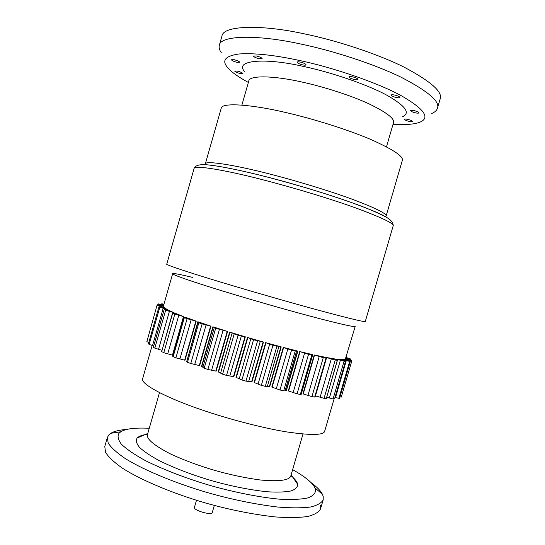 <?xml version="1.0" encoding="UTF-8"?>
<svg xmlns="http://www.w3.org/2000/svg" width="545" height="545" viewBox="0 0 545 545"><rect width="100%" height="100%" fill="white"/><g stroke="black" fill="none" stroke-linecap="round" stroke-linejoin="round"><path stroke-width="0.82" d="M310.902 482.482C316.958 486.957 320.801 490.909 322.442 494.335L323.212 496.413L323.199 499.779C321.707 502.865 317.565 505.263 310.779 506.973C302.264 508.104 291.248 508.131 277.725 507.041C255.258 504.316 232.122 499.588 208.319 492.844C177.731 483.96 144.916 470.785 125.316 458.59C116.739 452.711 111.023 447.52 108.183 443.017L107.358 437.478L108.932 434.835L110.894 433.275C114.116 431.252 119.478 429.957 126.971 429.399M292.638 469.64C305.139 476.718 312.551 482.775 314.874 487.795L315.521 489.648C315.759 492.953 313.361 495.671 308.341 497.803C301.46 499.397 291.718 499.847 279.115 499.145C258.521 497.169 233.832 492.135 210.97 485.704C187.187 478.728 165.455 470.437 145.774 460.838C134.581 454.694 126.406 449.1 121.263 444.046C117.979 439.522 117.25 435.898 119.076 433.186L120.786 431.776C125.445 428.758 134.942 427.593 149.275 428.261M292.863 477.331C295.717 480.002 297.304 482.325 297.645 484.287L297.679 484.519C297.638 487.148 295.458 489.287 291.139 490.929C285.335 492.121 277.296 492.401 267.016 491.754C249.542 489.846 231.284 486.208 212.25 480.847C193.257 475.281 175.776 468.652 159.808 460.954C150.645 456.008 143.853 451.471 139.445 447.336C136.529 443.616 135.698 440.612 136.952 438.323L137.238 437.989C138.566 436.504 141.155 435.394 144.99 434.651M145.753 434.515L147.559 434.263M290.894 475.635L292.563 477.052M302.986 434.038L290.785 476.017C289.313 480.336 279.231 481.664 260.551 480.016C245.666 478.04 230.412 474.831 214.784 470.396C199.129 465.798 184.476 460.368 170.823 454.108C154.167 445.544 146.373 439.059 147.45 434.644L159.494 392.618M320.623 505.283L320.569 508.785C319.029 512.021 314.847 514.569 308.02 516.428C299.464 517.716 288.407 517.873 274.864 516.898C252.355 514.337 229.2 509.691 205.397 502.96C174.822 494.07 142.061 480.744 122.543 468.278C114.007 462.262 108.339 456.921 105.539 452.261L104.776 446.505L107.358 437.478M212.284 512.457L212.278 512.491C211.753 515.733 193.148 510.352 194.442 507.347L194.449 507.334M350.619 360.122L350.864 359.298L350.285 358.869L346.143 357.493M160.21 305.493L160.38 304.907L157.975 304.021L158.5 303.906L163.67 305.159M157.716 304.907L157.975 304.021M148.799 342.437L146.843 341.647L157.158 304.839L146.843 341.647M160.012 306.821L160.203 306.147L157.273 305.152M153.751 345.939L149.167 344.44L159.808 307.216L159.011 306.712L148.41 343.793L149.167 344.44M152.525 345.591L163.187 308.307L159.808 307.216M161.892 350.272L154.821 348.139L165.673 310.207L164.188 309.519L153.383 347.308L154.821 348.139M158.541 349.311L169.406 311.352L165.673 310.207M167.751 353.794L178.801 315.214L183.781 316.652L172.724 355.231L164.699 352.962L163.793 352.642L174.843 314.063L172.69 313.205L161.681 351.654L163.793 352.642M178.801 315.214L174.843 314.063M179.939 358.91L191.159 319.786L196.2 321.168L184.987 360.245L176.226 357.942L175.899 357.827L187.119 318.675L184.346 317.667L173.16 356.709L175.899 357.827M191.159 319.786L187.119 318.675M247.491 337.471L235.992 377.344L241.932 379.988L253.534 339.794L247.491 337.471L263.48 342.049L253.534 339.794M265.626 342.648L254.113 382.481L260.626 385.104L261.348 385.329L272.943 345.237L281.227 346.872L265.626 342.648L272.943 345.237M296.541 351.232L297.836 351.116L283.277 347.41L271.798 387.066L279.994 390.002L291.534 350.156L296.541 351.232L285.049 390.881L283.666 390.86L295.199 351.082M276.315 388.694L287.835 348.929L291.534 350.156M312.578 355.149L311.733 354.57L312.626 354.611L299.696 351.573L288.291 390.908L297.079 393.803L308.531 354.345L312.578 355.149L301.174 394.41L300.35 394.464L311.774 355.108M293.156 392.523L304.587 353.112L308.531 354.345M326.36 358.208L325.058 357.234L314.233 354.965L302.938 393.865L311.944 396.603L323.26 357.663L326.36 358.208L315.092 396.964L314.683 397.053L325.971 358.229M307.939 395.397L319.247 356.471L323.26 357.663M315.405 395.881L324.057 398.334L335.209 359.993L337.423 360.313L326.319 398.477L337.294 360.347M320.133 397.237L331.292 358.889L335.209 359.993M407.946 119.403C405.957 118.98 404.799 118.946 404.479 119.314C404.669 119.948 406.182 120.629 409.002 121.365C410.998 121.794 412.156 121.821 412.483 121.453C412.293 120.827 410.78 120.138 407.946 119.403M237.388 71.095L234.711 71.061C235.038 71.824 236.768 72.621 239.909 73.459L242.593 73.5C242.273 72.737 240.536 71.933 237.388 71.095M234.282 59.739L231.475 59.746C231.809 60.59 233.642 61.456 236.966 62.341L239.78 62.334C239.453 61.496 237.613 60.631 234.282 59.739M256.504 55.971L253.452 56.012C253.779 56.918 255.666 57.825 259.113 58.737L262.172 58.697C261.859 57.797 259.965 56.884 256.504 55.971M300.438 62.103C298.517 61.708 297.393 61.728 297.073 62.164C297.359 63.077 299.232 63.99 302.693 64.896C304.614 65.291 305.738 65.271 306.065 64.835C305.793 63.922 303.912 63.009 300.438 62.103M352.595 76.838C350.517 76.409 349.304 76.429 348.957 76.886C349.195 77.751 350.987 78.616 354.339 79.488C356.423 79.917 357.636 79.897 357.99 79.434C357.758 78.575 355.96 77.71 352.595 76.838M394.873 95.082C392.72 94.639 391.46 94.639 391.106 95.089C391.31 95.872 393 96.669 396.161 97.48C398.32 97.93 399.58 97.93 399.941 97.48C399.744 96.703 398.048 95.9 394.873 95.082M414.255 110.662C412.143 110.219 410.91 110.206 410.562 110.615C410.753 111.309 412.34 112.045 415.31 112.808C417.429 113.258 418.662 113.271 419.016 112.863C418.826 112.168 417.238 111.432 414.255 110.662M386.064 216.202L402.258 160.584C404.022 156.681 393.51 149.637 370.723 139.438C347.254 129.41 312.864 118.783 287.351 112.897C252.573 104.47 221.27 102.147 221.202 108.326L205.274 164.018C204.682 160.175 235.208 165.012 269.761 174.032C295.07 180.463 329.473 190.811 353.255 199.599C376.404 208.422 387.338 213.953 386.064 216.202L385.669 216.856M386.487 146.83L393.463 122.823C395.023 118.851 386.814 112.502 368.836 103.775C350.346 95.225 323.165 86.682 302.829 82.234C275 75.748 249.16 74.944 248.772 81.055L241.885 105.09M402.142 116.916C410.855 113.265 405.8 106.057 386.977 95.28C366.942 84.312 330.502 72.144 304.049 66.572C263.978 57.225 234.105 60.488 244.576 71.443M393.054 124.219C405.337 125.023 414.255 124.362 419.8 122.223C430.523 117.89 424.419 109.089 401.481 95.818C376.908 82.281 331.707 67.192 299.035 60.372C274.36 55.065 254.365 52.933 239.057 53.975C225.937 55.828 221.849 60.011 226.802 66.517C230.031 71.054 237.218 76.368 248.37 82.459M431.681 113.53C434.903 112.161 436.818 110.41 437.431 108.285C440.258 101.636 428.145 91.281 401.1 77.22C373.121 63.54 331.367 50.31 300.254 43.92C258.071 34.587 220.194 35.125 219.315 45.324C218.743 47.626 219.431 50.126 221.379 52.831M437.431 108.285L440.115 99.081C443.037 92.105 431.013 81.45 404.036 67.11C376.125 53.185 334.371 39.901 303.218 33.62C260.987 24.409 222.953 25.445 221.944 36.106L219.315 45.324M345.04 359.448L342.022 359.673L350.306 361.519L345.033 359.462M341.429 359.652L335.693 359.06L345.455 361.444L334.528 398.96L345.455 361.444L341.415 359.7M337.423 360.313L334.739 358.923L326.36 357.486L331.292 358.889M245.339 336.837L229.656 332.109L238.111 335.264L245.339 336.837L233.839 376.711L233.471 376.609L244.971 336.735M192.508 277.405C180.014 274.353 173.399 273.106 172.676 273.679C170.749 274.442 200.097 284.333 234.623 294.641C259.856 302.237 294.756 312.162 319.479 318.607C343.636 324.813 355.544 327.395 355.211 326.366L345.264 359.359L351.852 360.797L341.259 397.114L351.811 360.892M227.592 331.469L212.877 326.789L215.67 328.315L227.592 331.469L216.147 371.213L215.779 371.104L227.224 331.36M334.065 398.967L324.711 431.081C324.132 435.244 311.427 435.516 286.595 431.899C261.28 427.784 226.345 418.39 201.487 409.765C167.397 398.341 139.506 383.707 142.688 378.543L152.137 345.482M160.203 306.147L163.977 307.421L163.35 306.283L172.676 273.679M163.187 308.307L167.499 309.683L164.229 307.646L159.011 306.712M169.406 311.352L174.134 312.782L168.126 310.01L164.188 309.519M183.781 316.652L175.129 313.205L172.69 313.205M196.2 321.168L185.116 317.156L185.572 317.456L184.346 317.667M210.99 326.169L197.842 321.741L198.843 322.769L202.147 323.887L210.99 326.169L199.64 365.647L199.293 365.531L210.636 326.06M334.923 397.605L339.583 398.32L350.306 361.519M338.813 398.531L349.577 361.587M334.528 398.96L333.07 398.96L344.038 361.301M326.68 397.237L333.07 398.96M326.176 398.552L324.057 398.334M314.683 397.053L311.944 396.603M319.247 356.471L314.233 354.965M300.35 394.464L297.079 393.803M304.587 353.112L299.696 351.573M285.192 390.377L286.418 390.499L297.836 351.116M283.666 390.86L279.994 390.002M287.835 348.929L283.277 347.41M267.357 386.385L269.741 386.562L281.227 346.872M278.87 346.572L267.322 386.494L265.286 386.357L276.874 346.3M278.863 346.606L267.322 386.494M265.286 386.357L261.348 385.329M257.56 340.952L245.959 381.132L251.967 381.902L263.48 342.049M245.959 381.132L241.932 379.988M238.111 335.264L226.543 375.416L233.471 376.609M226.543 375.416L222.598 374.197L234.159 334.071M229.656 332.109L218.204 371.874L222.598 374.197M219.376 329.493L207.877 369.449L215.779 371.104M207.877 369.449L204.198 368.216L215.67 328.315M214.274 327.654L202.842 367.419L204.198 368.216M202.951 367.03L201.521 366.301L212.877 326.789M202.147 323.887L190.77 363.508L199.293 365.531M190.77 363.508L187.494 362.302L198.843 322.769M197.999 322.327L186.683 361.751L187.494 362.302M186.901 361.001L197.842 321.741M183.924 317.401L172.758 356.362L173.16 356.709M172.54 313.075L161.681 351.654M163.384 306.161L157.158 304.839M160.38 304.907L163.439 305.983M163.384 305.091L163.813 304.655M163.534 304.56L161.695 303.817L163.963 304.137M161.477 304.587L161.695 303.817M346.395 356.634L346.933 356.907L346.715 357.67L346.927 356.934M346.32 356.88L346.933 356.921M348.357 359.387L348.521 358.821L350.864 359.298M348.521 358.821L345.932 358.215M351.852 360.797L345.857 358.487M339.985 396.937L341.259 397.114M239.235 378.802L250.795 338.752M258.085 384.062L269.646 344.072M234.084 286.111C261.62 294.314 299.73 305.193 326.632 312.394C352.887 319.343 365.777 322.368 365.293 321.468L393.143 225.957C394.532 223.75 382.433 217.877 356.852 208.333C330.549 198.796 292.474 187.391 264.55 180.225C226.516 170.217 193.332 164.624 194.088 168.5L166.75 264.161C164.76 264.652 196.493 274.973 234.084 286.111M266.88 176.921C291.664 183.29 317.135 190.873 343.289 199.668C367.712 208.204 382.61 214.403 387.992 218.259M335.57 359.482L335.693 359.06M326.189 358.058L326.36 357.486M312.496 355.054L312.626 354.611M167.404 310.023L167.499 309.683M174.005 313.246L174.134 312.782M335.475 397.768L346.259 360.749M342.076 360.041L342.178 359.7M329.384 398.02L340.359 360.32M335.781 359.564L335.911 359.101M315.48 395.895L326.632 357.54M303.252 393.933L314.547 355.047M312.285 354.938L312.394 354.563M288.639 390.997L300.043 351.661M286.125 390.445L297.55 351.055M272.159 387.168L283.645 347.512M269.414 386.487L280.9 346.79M254.481 382.597L266.001 342.757M251.606 381.807L263.126 341.953M248.684 381.493L260.251 341.456M236.346 377.46L247.852 337.58M229.833 376.009L241.374 335.979M220.582 373.148L232.095 333.186M218.531 371.99L229.99 332.218M211.589 370.253L223.062 330.386M201.807 366.41L213.17 326.891M194.728 364.469L206.092 324.909M186.846 360.974L198.08 321.829M184.666 360.136L195.88 321.06M172.452 355.122L183.508 316.556M173.766 313.198L173.91 312.701M167.226 309.996L167.335 309.608M348.766 360.865L348.95 360.225M120.786 431.776L110.894 433.275M314.874 487.795L322.442 494.335M147.797 433.439L137.238 437.989M291.132 474.811L297.645 484.287M323.199 499.779L320.569 508.785M212.278 512.491L214.314 505.44M194.442 507.347L196.479 500.29M194.088 168.5C195.417 164.903 201.044 163.827 210.983 165.271C219.397 166.096 241.19 170.312 266.56 176.866C296.582 184.673 324.466 193.08 350.203 202.106C363.29 206.623 374.974 211.46 385.247 216.617C390.874 219.662 393.504 222.776 393.143 225.957M205.274 164.018L205.261 164.781M164.174 309.485L153.37 347.254"/></g></svg>
